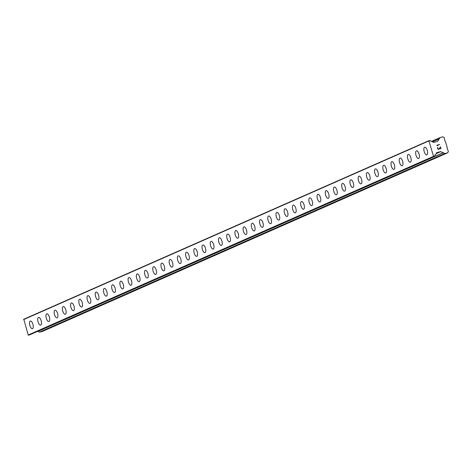 <?xml version="1.0" encoding="UTF-8"?>
<svg xmlns="http://www.w3.org/2000/svg" width="472" height="472" viewBox="0 0 472 472"><rect width="100%" height="100%" fill="white"/><g stroke="black" fill="none" stroke-linecap="round" stroke-linejoin="round"><path stroke-width="0.71" d="M426.8 154.899A3.994 1.628 74.7 0 1 424.204 151.595A3.994 1.628 74.7 0 1 424.599 147.229A3.994 1.628 74.7 0 1 424.694 147.193A3.994 1.628 74.7 0 1 427.29 150.497A3.994 1.628 74.7 0 1 426.894 154.869A3.994 1.628 74.7 0 1 426.8 154.899A3.994 1.628 74.7 0 1 424.21 151.589A3.994 1.628 74.7 0 1 424.605 147.223A3.994 1.628 74.7 0 1 424.7 147.193M418.587 158.521A3.994 1.628 74.7 0 1 415.997 155.211A3.994 1.628 74.7 0 1 416.392 150.845A3.994 1.628 74.7 0 1 416.481 150.816A3.994 1.628 74.7 0 1 419.071 154.12A3.994 1.628 74.7 0 1 418.676 158.486A3.994 1.628 74.7 0 1 418.581 158.521A3.994 1.628 74.7 0 1 415.991 155.217A3.994 1.628 74.7 0 1 416.387 150.851A3.994 1.628 74.7 0 1 416.481 150.816M410.369 162.144A3.994 1.628 74.7 0 1 407.773 158.834A3.994 1.628 74.7 0 1 408.168 154.468A3.994 1.628 74.7 0 1 408.262 154.438A3.994 1.628 74.7 0 1 410.858 157.742A3.994 1.628 74.7 0 1 410.463 162.108A3.994 1.628 74.7 0 1 410.369 162.144A3.994 1.628 74.7 0 1 407.778 158.834A3.994 1.628 74.7 0 1 408.174 154.468A3.994 1.628 74.7 0 1 408.268 154.438M402.156 165.766A3.994 1.628 74.7 0 1 399.566 162.451A3.994 1.628 74.7 0 1 399.961 158.09A3.994 1.628 74.7 0 1 400.049 158.055A3.994 1.628 74.7 0 1 402.64 161.365A3.994 1.628 74.7 0 1 402.244 165.731A3.994 1.628 74.7 0 1 402.15 165.766A3.994 1.628 74.7 0 1 399.56 162.457A3.994 1.628 74.7 0 1 399.955 158.09A3.994 1.628 74.7 0 1 400.049 158.061M393.937 169.383A3.994 1.628 74.7 0 1 391.341 166.079A3.994 1.628 74.7 0 1 391.736 161.713A3.994 1.628 74.7 0 1 391.831 161.678A3.994 1.628 74.7 0 1 394.427 164.988A3.994 1.628 74.7 0 1 394.031 169.354A3.994 1.628 74.7 0 1 393.937 169.383A3.994 1.628 74.7 0 1 391.347 166.073A3.994 1.628 74.7 0 1 391.742 161.713A3.994 1.628 74.7 0 1 391.837 161.678M385.724 173.006A3.994 1.628 74.7 0 1 383.134 169.696A3.994 1.628 74.7 0 1 383.529 165.336A3.994 1.628 74.7 0 1 383.618 165.3A3.994 1.628 74.7 0 1 386.208 168.61A3.994 1.628 74.7 0 1 385.813 172.976A3.994 1.628 74.7 0 1 385.718 173.006A3.994 1.628 74.7 0 1 383.128 169.702A3.994 1.628 74.7 0 1 383.524 165.336A3.994 1.628 74.7 0 1 383.618 165.3M377.506 176.628A3.994 1.628 74.7 0 1 374.91 173.324A3.994 1.628 74.7 0 1 375.305 168.958A3.994 1.628 74.7 0 1 375.399 168.923A3.994 1.628 74.7 0 1 377.995 172.227A3.994 1.628 74.7 0 1 377.6 176.593A3.994 1.628 74.7 0 1 377.506 176.628A3.994 1.628 74.7 0 1 374.916 173.318A3.994 1.628 74.7 0 1 375.311 168.952A3.994 1.628 74.7 0 1 375.405 168.923M369.293 180.251A3.994 1.628 74.7 0 1 366.703 176.941A3.994 1.628 74.7 0 1 367.098 172.575A3.994 1.628 74.7 0 1 367.186 172.545A3.994 1.628 74.7 0 1 369.777 175.85A3.994 1.628 74.7 0 1 369.381 180.215A3.994 1.628 74.7 0 1 369.287 180.251A3.994 1.628 74.7 0 1 366.697 176.947A3.994 1.628 74.7 0 1 367.092 172.575A3.994 1.628 74.7 0 1 367.186 172.545M361.074 183.873A3.994 1.628 74.7 0 1 358.478 180.564A3.994 1.628 74.7 0 1 358.873 176.198A3.994 1.628 74.7 0 1 358.968 176.168A3.994 1.628 74.7 0 1 361.564 179.472A3.994 1.628 74.7 0 1 361.168 183.838A3.994 1.628 74.7 0 1 361.074 183.873A3.994 1.628 74.7 0 1 358.484 180.558A3.994 1.628 74.7 0 1 358.879 176.198A3.994 1.628 74.7 0 1 358.974 176.162M352.861 187.49A3.994 1.628 74.7 0 1 350.271 184.18A3.994 1.628 74.7 0 1 350.666 179.82A3.994 1.628 74.7 0 1 350.755 179.785A3.994 1.628 74.7 0 1 353.345 183.095A3.994 1.628 74.7 0 1 352.95 187.461A3.994 1.628 74.7 0 1 352.855 187.496A3.994 1.628 74.7 0 1 350.265 184.186A3.994 1.628 74.7 0 1 350.661 179.82A3.994 1.628 74.7 0 1 350.755 179.785M344.643 191.113A3.994 1.628 74.7 0 1 342.047 187.809A3.994 1.628 74.7 0 1 342.442 183.443A3.994 1.628 74.7 0 1 342.536 183.407A3.994 1.628 74.7 0 1 345.132 186.717A3.994 1.628 74.7 0 1 344.737 191.083A3.994 1.628 74.7 0 1 344.643 191.113A3.994 1.628 74.7 0 1 342.053 187.803A3.994 1.628 74.7 0 1 342.448 183.443A3.994 1.628 74.7 0 1 342.542 183.407M336.43 194.735A3.994 1.628 74.7 0 1 333.84 191.425A3.994 1.628 74.7 0 1 334.235 187.059A3.994 1.628 74.7 0 1 334.323 187.03A3.994 1.628 74.7 0 1 336.914 190.334A3.994 1.628 74.7 0 1 336.518 194.706A3.994 1.628 74.7 0 1 336.424 194.735A3.994 1.628 74.7 0 1 333.834 191.431A3.994 1.628 74.7 0 1 334.229 187.065A3.994 1.628 74.7 0 1 334.323 187.03M328.211 198.358A3.994 1.628 74.7 0 1 325.615 195.054A3.994 1.628 74.7 0 1 326.01 190.688A3.994 1.628 74.7 0 1 326.105 190.653A3.994 1.628 74.7 0 1 328.701 193.957A3.994 1.628 74.7 0 1 328.305 198.323A3.994 1.628 74.7 0 1 328.211 198.358A3.994 1.628 74.7 0 1 325.621 195.048A3.994 1.628 74.7 0 1 326.016 190.682A3.994 1.628 74.7 0 1 326.111 190.653M319.998 201.981A3.994 1.628 74.7 0 1 317.408 198.671A3.994 1.628 74.7 0 1 317.803 194.305A3.994 1.628 74.7 0 1 317.892 194.275A3.994 1.628 74.7 0 1 320.482 197.579A3.994 1.628 74.7 0 1 320.087 201.945A3.994 1.628 74.7 0 1 319.992 201.981A3.994 1.628 74.7 0 1 317.402 198.677A3.994 1.628 74.7 0 1 317.798 194.305A3.994 1.628 74.7 0 1 317.892 194.275M311.78 205.603A3.994 1.628 74.7 0 1 309.184 202.293A3.994 1.628 74.7 0 1 309.579 197.927A3.994 1.628 74.7 0 1 309.673 197.898A3.994 1.628 74.7 0 1 312.269 201.202A3.994 1.628 74.7 0 1 311.874 205.568A3.994 1.628 74.7 0 1 311.78 205.603A3.994 1.628 74.7 0 1 309.189 202.287A3.994 1.628 74.7 0 1 309.585 197.927A3.994 1.628 74.7 0 1 309.679 197.892M303.567 209.22A3.994 1.628 74.7 0 1 300.977 205.91A3.994 1.628 74.7 0 1 301.372 201.55A3.994 1.628 74.7 0 1 301.46 201.514A3.994 1.628 74.7 0 1 304.051 204.824A3.994 1.628 74.7 0 1 303.655 209.19A3.994 1.628 74.7 0 1 303.561 209.226A3.994 1.628 74.7 0 1 300.971 205.916A3.994 1.628 74.7 0 1 301.366 201.55A3.994 1.628 74.7 0 1 301.46 201.514M295.348 212.843A3.994 1.628 74.7 0 1 292.752 209.538A3.994 1.628 74.7 0 1 293.147 205.172A3.994 1.628 74.7 0 1 293.242 205.137A3.994 1.628 74.7 0 1 295.838 208.447A3.994 1.628 74.7 0 1 295.442 212.813A3.994 1.628 74.7 0 1 295.348 212.843A3.994 1.628 74.7 0 1 292.758 209.533A3.994 1.628 74.7 0 1 293.153 205.172A3.994 1.628 74.7 0 1 293.248 205.137M287.135 216.465A3.994 1.628 74.7 0 1 284.545 213.155A3.994 1.628 74.7 0 1 284.94 208.789A3.994 1.628 74.7 0 1 285.029 208.76A3.994 1.628 74.7 0 1 287.619 212.064A3.994 1.628 74.7 0 1 287.224 216.436A3.994 1.628 74.7 0 1 287.129 216.465A3.994 1.628 74.7 0 1 284.539 213.161A3.994 1.628 74.7 0 1 284.935 208.795A3.994 1.628 74.7 0 1 285.029 208.76M278.917 220.088A3.994 1.628 74.7 0 1 276.321 216.784A3.994 1.628 74.7 0 1 276.716 212.418A3.994 1.628 74.7 0 1 276.81 212.382A3.994 1.628 74.7 0 1 279.406 215.686A3.994 1.628 74.7 0 1 279.011 220.052A3.994 1.628 74.7 0 1 278.917 220.088A3.994 1.628 74.7 0 1 276.327 216.778A3.994 1.628 74.7 0 1 276.722 212.412A3.994 1.628 74.7 0 1 276.816 212.382M270.704 223.71A3.994 1.628 74.7 0 1 268.114 220.4A3.994 1.628 74.7 0 1 268.509 216.034A3.994 1.628 74.7 0 1 268.597 216.005A3.994 1.628 74.7 0 1 271.188 219.309A3.994 1.628 74.7 0 1 270.792 223.675A3.994 1.628 74.7 0 1 270.698 223.71A3.994 1.628 74.7 0 1 268.108 220.4A3.994 1.628 74.7 0 1 268.503 216.034A3.994 1.628 74.7 0 1 268.597 216.005M262.485 227.333A3.994 1.628 74.7 0 1 259.889 224.023A3.994 1.628 74.7 0 1 260.284 219.657A3.994 1.628 74.7 0 1 260.379 219.627A3.994 1.628 74.7 0 1 262.975 222.931A3.994 1.628 74.7 0 1 262.579 227.297A3.994 1.628 74.7 0 1 262.485 227.333A3.994 1.628 74.7 0 1 259.895 224.017A3.994 1.628 74.7 0 1 260.29 219.657A3.994 1.628 74.7 0 1 260.385 219.622M254.272 230.95A3.994 1.628 74.7 0 1 251.682 227.64A3.994 1.628 74.7 0 1 252.077 223.28A3.994 1.628 74.7 0 1 252.166 223.244A3.994 1.628 74.7 0 1 254.756 226.554A3.994 1.628 74.7 0 1 254.361 230.92A3.994 1.628 74.7 0 1 254.266 230.955A3.994 1.628 74.7 0 1 251.676 227.646A3.994 1.628 74.7 0 1 252.072 223.28A3.994 1.628 74.7 0 1 252.166 223.244M246.054 234.572A3.994 1.628 74.7 0 1 243.458 231.268A3.994 1.628 74.7 0 1 243.853 226.902A3.994 1.628 74.7 0 1 243.947 226.867A3.994 1.628 74.7 0 1 246.543 230.177A3.994 1.628 74.7 0 1 246.148 234.543A3.994 1.628 74.7 0 1 246.054 234.572A3.994 1.628 74.7 0 1 243.463 231.262A3.994 1.628 74.7 0 1 243.859 226.902A3.994 1.628 74.7 0 1 243.953 226.867M237.841 238.195A3.994 1.628 74.7 0 1 235.251 234.885A3.994 1.628 74.7 0 1 235.646 230.519A3.994 1.628 74.7 0 1 235.734 230.489A3.994 1.628 74.7 0 1 238.325 233.793A3.994 1.628 74.7 0 1 237.929 238.159A3.994 1.628 74.7 0 1 237.835 238.195A3.994 1.628 74.7 0 1 235.245 234.891A3.994 1.628 74.7 0 1 235.64 230.525A3.994 1.628 74.7 0 1 235.734 230.489M229.622 241.817A3.994 1.628 74.7 0 1 227.026 238.513A3.994 1.628 74.7 0 1 227.421 234.142A3.994 1.628 74.7 0 1 227.516 234.112A3.994 1.628 74.7 0 1 230.112 237.416A3.994 1.628 74.7 0 1 229.716 241.782A3.994 1.628 74.7 0 1 229.622 241.817A3.994 1.628 74.7 0 1 227.032 238.507A3.994 1.628 74.7 0 1 227.427 234.142A3.994 1.628 74.7 0 1 227.522 234.112M221.409 245.44A3.994 1.628 74.7 0 1 218.819 242.124A3.994 1.628 74.7 0 1 219.214 237.764A3.994 1.628 74.7 0 1 219.303 237.729A3.994 1.628 74.7 0 1 221.893 241.039A3.994 1.628 74.7 0 1 221.498 245.405A3.994 1.628 74.7 0 1 221.403 245.44A3.994 1.628 74.7 0 1 218.813 242.13A3.994 1.628 74.7 0 1 219.209 237.764A3.994 1.628 74.7 0 1 219.303 237.735M213.191 249.063A3.994 1.628 74.7 0 1 210.595 245.753A3.994 1.628 74.7 0 1 210.99 241.387A3.994 1.628 74.7 0 1 211.084 241.351A3.994 1.628 74.7 0 1 213.674 244.661A3.994 1.628 74.7 0 1 213.285 249.027A3.994 1.628 74.7 0 1 213.191 249.063A3.994 1.628 74.7 0 1 210.6 245.747A3.994 1.628 74.7 0 1 210.996 241.387A3.994 1.628 74.7 0 1 211.09 241.351M204.978 252.679A3.994 1.628 74.7 0 1 202.388 249.369A3.994 1.628 74.7 0 1 202.783 245.009A3.994 1.628 74.7 0 1 202.871 244.974A3.994 1.628 74.7 0 1 205.462 248.284A3.994 1.628 74.7 0 1 205.066 252.65A3.994 1.628 74.7 0 1 204.972 252.679A3.994 1.628 74.7 0 1 202.382 249.375A3.994 1.628 74.7 0 1 202.777 245.009A3.994 1.628 74.7 0 1 202.871 244.974M196.759 256.302A3.994 1.628 74.7 0 1 194.163 252.998A3.994 1.628 74.7 0 1 194.558 248.632A3.994 1.628 74.7 0 1 194.653 248.596A3.994 1.628 74.7 0 1 197.243 251.9A3.994 1.628 74.7 0 1 196.853 256.272A3.994 1.628 74.7 0 1 196.759 256.302A3.994 1.628 74.7 0 1 194.169 252.992A3.994 1.628 74.7 0 1 194.564 248.626A3.994 1.628 74.7 0 1 194.659 248.596M188.546 259.924A3.994 1.628 74.7 0 1 185.956 256.615A3.994 1.628 74.7 0 1 186.352 252.249A3.994 1.628 74.7 0 1 186.44 252.219A3.994 1.628 74.7 0 1 189.03 255.523A3.994 1.628 74.7 0 1 188.635 259.889A3.994 1.628 74.7 0 1 188.54 259.924A3.994 1.628 74.7 0 1 185.95 256.62A3.994 1.628 74.7 0 1 186.346 252.255A3.994 1.628 74.7 0 1 186.44 252.219M180.328 263.547A3.994 1.628 74.7 0 1 177.732 260.243A3.994 1.628 74.7 0 1 178.127 255.871A3.994 1.628 74.7 0 1 178.221 255.842A3.994 1.628 74.7 0 1 180.811 259.146A3.994 1.628 74.7 0 1 180.422 263.512A3.994 1.628 74.7 0 1 180.328 263.547A3.994 1.628 74.7 0 1 177.737 260.237A3.994 1.628 74.7 0 1 178.133 255.871A3.994 1.628 74.7 0 1 178.227 255.842M172.115 267.17A3.994 1.628 74.7 0 1 169.525 263.854A3.994 1.628 74.7 0 1 169.92 259.494A3.994 1.628 74.7 0 1 170.008 259.458A3.994 1.628 74.7 0 1 172.599 262.768A3.994 1.628 74.7 0 1 172.203 267.134A3.994 1.628 74.7 0 1 172.109 267.17A3.994 1.628 74.7 0 1 169.519 263.86A3.994 1.628 74.7 0 1 169.914 259.494A3.994 1.628 74.7 0 1 170.008 259.464M163.896 270.792A3.994 1.628 74.7 0 1 161.3 267.482A3.994 1.628 74.7 0 1 161.695 263.116A3.994 1.628 74.7 0 1 161.79 263.081A3.994 1.628 74.7 0 1 164.38 266.391A3.994 1.628 74.7 0 1 163.99 270.757A3.994 1.628 74.7 0 1 163.896 270.792A3.994 1.628 74.7 0 1 161.306 267.476A3.994 1.628 74.7 0 1 161.701 263.116A3.994 1.628 74.7 0 1 161.796 263.081M155.683 274.409A3.994 1.628 74.7 0 1 153.093 271.099A3.994 1.628 74.7 0 1 153.488 266.739A3.994 1.628 74.7 0 1 153.577 266.704A3.994 1.628 74.7 0 1 156.167 270.013A3.994 1.628 74.7 0 1 155.772 274.38A3.994 1.628 74.7 0 1 155.677 274.409A3.994 1.628 74.7 0 1 153.087 271.105A3.994 1.628 74.7 0 1 153.483 266.739A3.994 1.628 74.7 0 1 153.577 266.704M147.465 278.032A3.994 1.628 74.7 0 1 144.869 274.728A3.994 1.628 74.7 0 1 145.264 270.362A3.994 1.628 74.7 0 1 145.358 270.326A3.994 1.628 74.7 0 1 147.948 273.63A3.994 1.628 74.7 0 1 147.559 278.002A3.994 1.628 74.7 0 1 147.465 278.032A3.994 1.628 74.7 0 1 144.875 274.722A3.994 1.628 74.7 0 1 145.27 270.356A3.994 1.628 74.7 0 1 145.364 270.326M139.252 281.654A3.994 1.628 74.7 0 1 136.662 278.344A3.994 1.628 74.7 0 1 137.057 273.978A3.994 1.628 74.7 0 1 137.145 273.949A3.994 1.628 74.7 0 1 139.736 277.253A3.994 1.628 74.7 0 1 139.34 281.619A3.994 1.628 74.7 0 1 139.246 281.654A3.994 1.628 74.7 0 1 136.656 278.35A3.994 1.628 74.7 0 1 137.051 273.984A3.994 1.628 74.7 0 1 137.145 273.949M131.033 285.277A3.994 1.628 74.7 0 1 128.437 281.967A3.994 1.628 74.7 0 1 128.832 277.601A3.994 1.628 74.7 0 1 128.927 277.571A3.994 1.628 74.7 0 1 131.517 280.875A3.994 1.628 74.7 0 1 131.127 285.241A3.994 1.628 74.7 0 1 131.033 285.277A3.994 1.628 74.7 0 1 128.443 281.967A3.994 1.628 74.7 0 1 128.838 277.601A3.994 1.628 74.7 0 1 128.933 277.571M122.82 288.899A3.994 1.628 74.7 0 1 120.23 285.584A3.994 1.628 74.7 0 1 120.625 281.223A3.994 1.628 74.7 0 1 120.714 281.188A3.994 1.628 74.7 0 1 123.304 284.498A3.994 1.628 74.7 0 1 122.909 288.864A3.994 1.628 74.7 0 1 122.814 288.899A3.994 1.628 74.7 0 1 120.224 285.589A3.994 1.628 74.7 0 1 120.62 281.223A3.994 1.628 74.7 0 1 120.714 281.194M114.602 292.522A3.994 1.628 74.7 0 1 112.006 289.212A3.994 1.628 74.7 0 1 112.401 284.846A3.994 1.628 74.7 0 1 112.495 284.811A3.994 1.628 74.7 0 1 115.085 288.121A3.994 1.628 74.7 0 1 114.696 292.487A3.994 1.628 74.7 0 1 114.602 292.522A3.994 1.628 74.7 0 1 112.011 289.206A3.994 1.628 74.7 0 1 112.407 284.846A3.994 1.628 74.7 0 1 112.501 284.811M106.389 296.139A3.994 1.628 74.7 0 1 103.799 292.829A3.994 1.628 74.7 0 1 104.194 288.469A3.994 1.628 74.7 0 1 104.282 288.433A3.994 1.628 74.7 0 1 106.873 291.743A3.994 1.628 74.7 0 1 106.477 296.109A3.994 1.628 74.7 0 1 106.383 296.139A3.994 1.628 74.7 0 1 103.793 292.835A3.994 1.628 74.7 0 1 104.188 288.469A3.994 1.628 74.7 0 1 104.282 288.433M98.17 299.761A3.994 1.628 74.7 0 1 95.574 296.457A3.994 1.628 74.7 0 1 95.969 292.091A3.994 1.628 74.7 0 1 96.064 292.056A3.994 1.628 74.7 0 1 98.654 295.36A3.994 1.628 74.7 0 1 98.264 299.726A3.994 1.628 74.7 0 1 98.17 299.761A3.994 1.628 74.7 0 1 95.58 296.451A3.994 1.628 74.7 0 1 95.975 292.085A3.994 1.628 74.7 0 1 96.07 292.056M89.957 303.384A3.994 1.628 74.7 0 1 87.367 300.074A3.994 1.628 74.7 0 1 87.762 295.708A3.994 1.628 74.7 0 1 87.851 295.678A3.994 1.628 74.7 0 1 90.441 298.982A3.994 1.628 74.7 0 1 90.046 303.348A3.994 1.628 74.7 0 1 89.951 303.384A3.994 1.628 74.7 0 1 87.361 300.08A3.994 1.628 74.7 0 1 87.757 295.708A3.994 1.628 74.7 0 1 87.851 295.678M81.739 307.007A3.994 1.628 74.7 0 1 79.143 303.697A3.994 1.628 74.7 0 1 79.538 299.331A3.994 1.628 74.7 0 1 79.632 299.301A3.994 1.628 74.7 0 1 82.222 302.605A3.994 1.628 74.7 0 1 81.833 306.971A3.994 1.628 74.7 0 1 81.739 307.007A3.994 1.628 74.7 0 1 79.148 303.691A3.994 1.628 74.7 0 1 79.544 299.331A3.994 1.628 74.7 0 1 79.638 299.295M73.526 310.623A3.994 1.628 74.7 0 1 70.936 307.313A3.994 1.628 74.7 0 1 71.331 302.953A3.994 1.628 74.7 0 1 71.419 302.918A3.994 1.628 74.7 0 1 74.01 306.228A3.994 1.628 74.7 0 1 73.614 310.594A3.994 1.628 74.7 0 1 73.52 310.629A3.994 1.628 74.7 0 1 70.93 307.319A3.994 1.628 74.7 0 1 71.325 302.953A3.994 1.628 74.7 0 1 71.419 302.918M65.307 314.246A3.994 1.628 74.7 0 1 62.711 310.942A3.994 1.628 74.7 0 1 63.106 306.576A3.994 1.628 74.7 0 1 63.201 306.54A3.994 1.628 74.7 0 1 65.791 309.85A3.994 1.628 74.7 0 1 65.401 314.216A3.994 1.628 74.7 0 1 65.307 314.246A3.994 1.628 74.7 0 1 62.717 310.936A3.994 1.628 74.7 0 1 63.112 306.576A3.994 1.628 74.7 0 1 63.207 306.54M57.094 317.868A3.994 1.628 74.7 0 1 54.504 314.558A3.994 1.628 74.7 0 1 54.899 310.192A3.994 1.628 74.7 0 1 54.988 310.163A3.994 1.628 74.7 0 1 57.578 313.467A3.994 1.628 74.7 0 1 57.183 317.839A3.994 1.628 74.7 0 1 57.088 317.868A3.994 1.628 74.7 0 1 54.498 314.564A3.994 1.628 74.7 0 1 54.894 310.198A3.994 1.628 74.7 0 1 54.988 310.163M48.876 321.491A3.994 1.628 74.7 0 1 46.28 318.187A3.994 1.628 74.7 0 1 46.675 313.821A3.994 1.628 74.7 0 1 46.769 313.786A3.994 1.628 74.7 0 1 49.359 317.09A3.994 1.628 74.7 0 1 48.97 321.456A3.994 1.628 74.7 0 1 48.876 321.491A3.994 1.628 74.7 0 1 46.285 318.181A3.994 1.628 74.7 0 1 46.681 313.815A3.994 1.628 74.7 0 1 46.775 313.786M40.663 325.114A3.994 1.628 74.7 0 1 38.073 321.804A3.994 1.628 74.7 0 1 38.468 317.438A3.994 1.628 74.7 0 1 38.556 317.408A3.994 1.628 74.7 0 1 41.147 320.712A3.994 1.628 74.7 0 1 40.751 325.078A3.994 1.628 74.7 0 1 40.657 325.114A3.994 1.628 74.7 0 1 38.067 321.81A3.994 1.628 74.7 0 1 38.462 317.438A3.994 1.628 74.7 0 1 38.556 317.408M32.444 328.736A3.994 1.628 74.7 0 1 29.848 325.426A3.994 1.628 74.7 0 1 30.243 321.06A3.994 1.628 74.7 0 1 30.338 321.031A3.994 1.628 74.7 0 1 32.928 324.335A3.994 1.628 74.7 0 1 32.538 328.701A3.994 1.628 74.7 0 1 32.444 328.736A3.994 1.628 74.7 0 1 29.854 325.42A3.994 1.628 74.7 0 1 30.249 321.06A3.994 1.628 74.7 0 1 30.344 321.025M38.108 331.35L39.406 332.141A0.366 0.33 66.2 0 0 39.66 332.182L42.445 331.427L447.751 152.763L444.972 153.518A0.366 0.33 -113.8 0 1 444.718 153.477L440.612 151.595L436.665 152.674L435.538 154.845L434.818 155.188A0.979 0.891 66.2 0 0 434.765 155.919L434.618 156.35L433.538 156.344L428.912 140.921L429.821 140.373L430.187 140.662A0.979 0.891 66.2 0 0 430.641 141.252L431.438 141.181L433.626 142.455L437.573 141.376L439.987 137.712A0.366 0.33 -113.8 0 1 440.181 137.547L442.96 136.786L444.235 137.564L444.954 141.128L445.379 141.388L447.255 147.636L447.037 148.072L448.4 151.459L447.751 152.763M37.371 331.456L442.848 152.887M429.083 140.573L23.771 319.237L28.226 335.002L29.37 334.984M438.152 149.111L439.332 148.792L438.146 149.111L437.65 147.465L438.146 149.111M439.332 148.792L439.261 147.836L439.332 148.792M439.261 147.836L439.532 148.733L439.261 147.836M439.532 148.733L440.712 148.415L439.526 148.739M440.712 148.415L440.217 146.762L440.712 148.415M440.972 148.574L440.411 146.709L440.978 148.574L438.016 149.382L437.456 147.518M437.792 145.836L436.777 145.228L439.733 144.42L436.771 145.228M439.733 144.42L437.219 145.341L439.733 144.42M28.562 335.214L433.874 156.551M28.226 335.002L433.538 156.344M23.6 319.585L428.912 140.921M39.66 332.182L444.972 153.518M39.406 332.141L444.718 153.477M443.072 152.786L443.373 152.657M37.489 331.527L442.801 152.863M436.122 153.66L440.765 151.618M436.181 153.547L440.612 151.595M434.836 155.158L435.314 154.946M434.865 155.099L435.267 154.922M434.907 155.017L435.202 154.881M29.305 335.008L434.618 156.35M430.859 141.393L431.166 141.258M437.273 141.458L437.662 141.287M432.594 141.889L438.7 139.199M431.715 141.352L439.987 137.712M440.14 137.559L431.638 141.305L440.099 137.582M37.666 331.545L442.978 152.881M434.806 155.217L435.444 154.934M29.341 334.996L434.647 156.332M430.812 141.364L431.255 141.169M432.547 141.865L438.789 139.11"/></g></svg>
